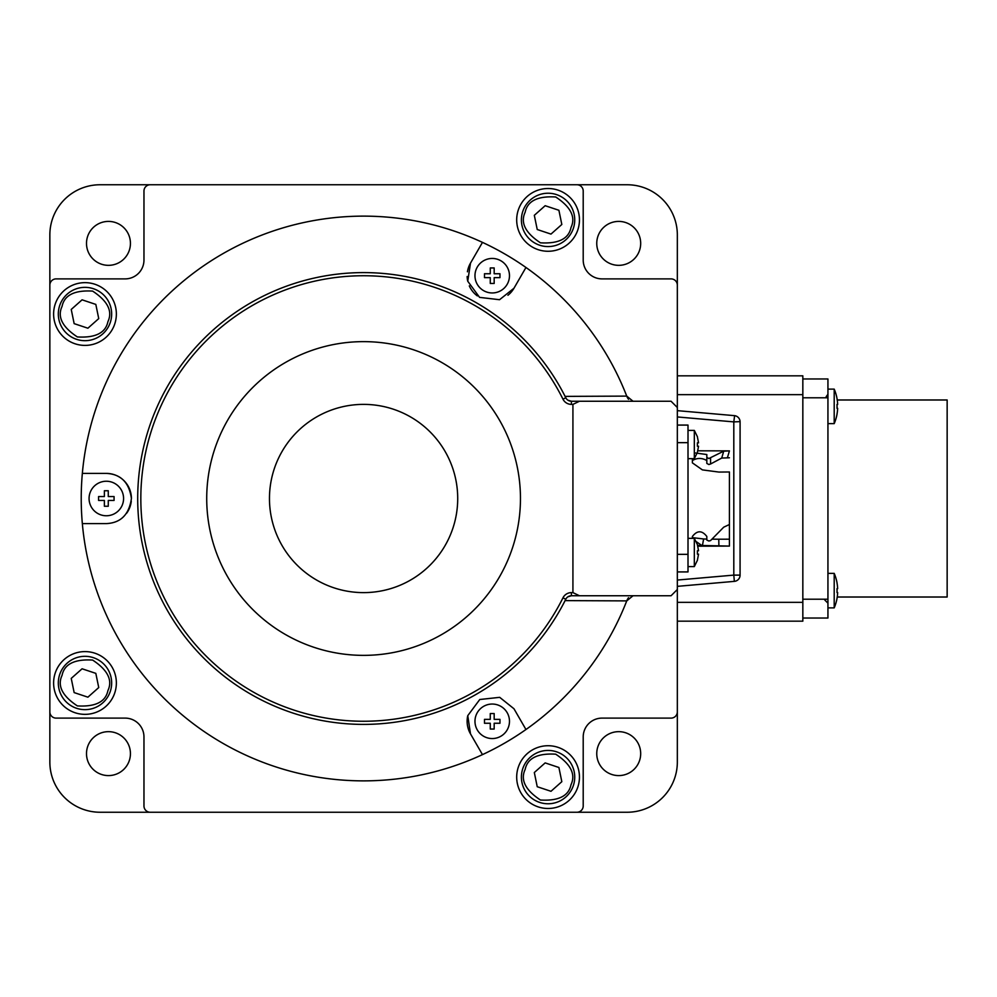 <?xml version="1.0" encoding="UTF-8"?>
<svg xmlns="http://www.w3.org/2000/svg" width="997" height="997" viewBox="0 0 997 997"><rect width="100%" height="100%" fill="white"/><g stroke="black" fill="none" stroke-linecap="round" stroke-linejoin="round"><path stroke-width="1.5" d="M596.754 243.38A21.959 21.959 0 0 0 618.713 265.339A21.959 21.959 0 0 0 640.685 243.38A21.959 21.959 0 0 0 618.713 221.409A21.959 21.959 0 0 0 596.754 243.38M596.754 753.62A21.959 21.959 0 0 0 618.713 775.591A21.959 21.959 0 0 0 640.685 753.62A21.959 21.959 0 0 0 618.713 731.661A21.959 21.959 0 0 0 596.754 753.62M86.502 243.38A21.959 21.959 0 0 0 108.461 265.339A21.959 21.959 0 0 0 130.433 243.38A21.959 21.959 0 0 0 108.461 221.409A21.959 21.959 0 0 0 86.502 243.38M86.502 753.62A21.959 21.959 0 0 0 108.461 775.591A21.959 21.959 0 0 0 130.433 753.62A21.959 21.959 0 0 0 108.461 731.661A21.959 21.959 0 0 0 86.502 753.62M677.337 571.917L688.005 571.917L677.337 571.917L677.337 762.044A50.199 50.199 0 0 1 627.138 812.243L100.049 812.243A50.199 50.199 0 0 1 49.85 762.044L49.85 234.956A50.199 50.199 0 0 1 100.049 184.757L627.138 184.757A50.199 50.199 0 0 1 677.337 234.956L677.337 425.083L688.005 425.083L688.005 554.344L677.337 554.344M576.939 184.757A6.269 6.269 0 0 1 583.208 191.038L583.208 260.055A18.818 18.818 0 0 0 602.038 278.886L671.056 278.886A6.269 6.269 0 0 1 677.337 285.154L677.337 373.003M677.337 623.997L677.337 655.365M677.337 711.846A6.269 6.269 0 0 1 671.056 718.114L602.038 718.114A18.818 18.818 0 0 0 583.208 736.945L583.208 805.962A6.269 6.269 0 0 1 576.939 812.243L489.091 812.243M238.096 812.243L206.715 812.243M150.248 812.243A6.269 6.269 0 0 1 143.967 805.962L143.967 736.945A18.818 18.818 0 0 0 125.148 718.114L56.119 718.114A6.269 6.269 0 0 1 49.85 711.846L49.85 623.997M49.85 373.003L49.85 341.635M49.85 285.154A6.269 6.269 0 0 1 56.119 278.886L125.148 278.886A18.818 18.818 0 0 0 143.967 260.055L143.967 191.038A6.269 6.269 0 0 1 150.248 184.757L238.096 184.757M489.091 184.757L520.459 184.757M457.71 498.5A94.117 94.117 0 0 0 363.593 404.383A94.117 94.117 0 0 0 269.464 498.5A94.117 94.117 0 0 0 363.593 592.617A94.117 94.117 0 0 0 457.71 498.5M206.715 498.5A156.865 156.865 0 0 0 363.593 655.365A156.865 156.865 0 0 0 520.459 498.5A156.865 156.865 0 0 0 363.593 341.635A156.865 156.865 0 0 0 206.715 498.5M131.417 498.5C129.149 482.461 120.787 474.086 106.318 473.401A25.099 25.099 0 0 1 131.417 498.5C129.099 514.589 120.737 522.951 106.318 523.599L82.34 523.599A282.363 282.363 0 0 0 525.955 729.517L513.966 708.755L499.696 697.339L479.769 699.508L467.767 715.647L470.484 733.854L482.473 754.617M565.66 599.471L565.785 599.234A225.895 225.895 0 0 1 137.698 498.5A225.895 225.895 0 0 1 565.785 397.766L565.66 397.529M106.318 473.401L82.34 473.401A282.363 282.363 0 0 1 482.473 242.383L470.484 263.146L467.743 281.216L479.594 297.38L499.547 299.711L513.966 288.245L525.955 267.483A282.363 282.363 0 0 1 626.739 396.108L633.02 401.243L571.393 401.243L579.456 401.243L572.926 404.383L572.926 592.617L579.456 595.757L571.393 595.757L633.02 595.757L626.739 600.892A282.363 282.363 0 0 1 525.955 729.517M626.739 600.892L565.087 600.618M82.34 473.401A282.363 282.363 0 0 0 82.34 523.599M525.955 267.483A282.363 282.363 0 0 0 482.473 242.383M565.087 396.382L626.739 396.108M579.456 401.243L671.056 401.243L677.337 407.511L677.337 589.489L671.056 595.757L579.456 595.757M572.926 404.383L571.393 404.383A9.409 9.409 0 0 1 562.969 399.161A222.755 222.755 0 0 0 223.926 324.96A222.755 222.755 0 0 0 223.926 672.04A222.755 222.755 0 0 0 562.969 597.839A9.409 9.409 0 0 1 571.393 592.617L571.393 595.757A6.269 6.269 0 0 0 565.785 599.234A6.269 6.269 0 0 1 571.393 595.757L567.954 596.792M628.496 597.689L627.163 599.783M628.496 399.311L627.163 397.217M567.954 400.208L571.393 401.243L571.393 404.383M513.966 288.245A25.099 25.099 0 0 1 507.934 295.274M477.339 295.91A25.099 25.099 0 0 1 469.3 285.902M467.743 281.216A25.099 25.099 0 0 1 467.144 276.493M467.431 271.795A25.099 25.099 0 0 1 470.484 263.146M131.28 501.192A25.099 25.099 0 0 1 126.669 513.206M470.484 733.854A25.099 25.099 0 0 1 467.767 715.647M562.969 597.839L565.785 599.234A225.895 225.895 0 0 1 137.698 498.5A225.895 225.895 0 0 1 565.785 397.766A6.269 6.269 0 0 0 571.393 401.243A6.269 6.269 0 0 1 565.785 397.766L562.969 399.161M677.337 621.168L802.834 621.168L802.834 375.832L677.337 375.832M837.218 597.016L947.15 597.016L947.15 399.984L837.218 399.984M802.834 618.04L827.934 618.04L827.934 378.96L802.834 378.96M677.337 410.652L734.353 415.637A6.269 6.269 0 0 1 740.086 421.893L740.073 575.369M677.337 580.055L733.804 575.107L734.353 581.363L677.337 586.348M734.353 581.363A6.269 6.269 0 0 0 740.086 575.107A6.269 6.269 0 0 1 734.353 581.363L734.615 581.326M734.615 415.674L733.804 421.893L677.337 416.945M740.073 421.631L733.804 421.893L733.804 575.107L740.086 575.107M692.392 538.343L692.392 536.473C697.202 530.267 702.013 530.267 706.823 536.473L706.823 540.05L708.855 541.01L710.562 540.573L723.735 527.164L729.418 524.522L729.418 471.98L718.899 472.067L702.387 469.886L692.392 462.87L692.392 458.657M694.323 452.837L706.823 454.532L706.823 457.449L708.855 458.52L723.735 451.155L729.418 450.881L697.813 450.806M729.418 471.98L729.418 477.438M706.823 457.449L706.823 463.431L708.855 464.515L710.562 464.004L710.562 458.022M688.005 571.917L688.005 554.344M697.813 546.194L729.418 546.082L697.588 545.396M729.418 546.082L729.418 520.733M729.418 457.773L721.703 458.072L710.562 464.004M706.823 460.564C701.963 457.748 697.152 457.748 692.392 460.564M692.392 537.632L703.608 538.966L702.387 545.845L696.193 541.608M718.899 546.094L718.775 539.203L712.394 539.178M706.823 539.078L703.608 538.966M729.418 539.19L718.775 539.203M837.006 582.871L837.006 582.871A43.88 43.88 0 0 1 837.654 588.666L837.006 588.666A43.232 43.232 0 0 1 837.006 592.554L837.654 592.554A43.88 43.88 0 0 1 837.006 598.362L837.044 598.362A43.918 43.918 0 0 1 834.202 607.871L834.202 573.362L827.934 573.362M837.006 398.638L837.006 398.638A43.88 43.88 0 0 1 837.654 404.446L837.006 404.446A43.232 43.232 0 0 1 837.006 408.334L837.654 408.334A43.88 43.88 0 0 1 837.006 414.129L837.044 414.129A43.918 43.918 0 0 1 834.202 423.638L834.202 389.129L827.934 389.129M837.044 398.638A43.918 43.918 0 0 0 834.202 389.129M837.006 408.334A43.232 43.232 0 0 0 837.006 404.446M837.044 582.871A43.918 43.918 0 0 0 834.202 573.362M688.005 566.583L694.323 566.583L694.323 538.343L688.005 538.343M698.548 550.768L697.389 544.736L698.548 550.768L697.389 550.768L697.389 554.158L697.389 550.768L698.548 550.768M698.548 554.158L697.389 560.189L698.548 554.158L697.389 554.158L698.548 554.158M688.005 458.657L694.323 458.657L694.323 430.417L688.005 430.417M698.548 442.842L697.389 436.811L698.548 442.842L697.389 442.842L697.389 446.232L697.389 442.842L698.548 442.842M698.548 446.232L697.389 452.264L698.548 446.232L697.389 446.232L698.548 446.232M492.231 713.553L490.275 713.553L490.275 719.36L484.48 719.36L484.48 723.249L490.275 723.249L490.275 729.044L494.176 729.044L494.176 723.249L499.971 723.249L499.971 719.36L494.176 719.36L494.176 713.553L492.231 713.553M474.971 721.305A17.261 17.261 0 0 1 492.231 704.044A17.261 17.261 0 0 1 509.479 721.305A17.261 17.261 0 0 1 492.231 738.553A17.261 17.261 0 0 1 474.971 721.305M106.318 490.748L104.373 490.748L104.373 496.556L98.578 496.556L98.578 500.444L104.373 500.444L104.373 506.252L108.274 506.252L108.274 500.444L114.069 500.444L114.069 496.556L108.274 496.556L108.274 490.748L106.318 490.748M89.069 498.5A17.261 17.261 0 0 1 106.318 481.239A17.261 17.261 0 0 1 123.578 498.5A17.261 17.261 0 0 1 106.318 515.761A17.261 17.261 0 0 1 89.069 498.5M492.231 267.956L490.275 267.956L490.275 273.751L484.48 273.751L484.48 277.64L490.275 277.64L490.275 283.447L494.176 283.447L494.176 277.64L499.971 277.64L499.971 273.751L494.176 273.751L494.176 267.956L492.231 267.956M474.971 275.695A17.261 17.261 0 0 1 492.231 258.447A17.261 17.261 0 0 1 509.479 275.695A17.261 17.261 0 0 1 492.231 292.956A17.261 17.261 0 0 1 474.971 275.695M56.006 326.044A31.368 31.368 0 0 1 72.968 285.042A31.368 31.368 0 0 1 113.97 302.004A31.368 31.368 0 0 1 97.008 343.005A31.368 31.368 0 0 1 56.006 326.044M519.088 231.915A31.368 31.368 0 0 1 536.05 190.913A31.368 31.368 0 0 1 577.051 207.875A31.368 31.368 0 0 1 560.09 248.876A31.368 31.368 0 0 1 519.088 231.915M519.088 789.126A31.368 31.368 0 0 1 536.05 748.124A31.368 31.368 0 0 1 577.051 765.085A31.368 31.368 0 0 1 560.09 806.087A31.368 31.368 0 0 1 519.088 789.126M56.006 694.996A31.368 31.368 0 0 1 72.968 653.995A31.368 31.368 0 0 1 113.97 670.956A31.368 31.368 0 0 1 97.008 711.958A31.368 31.368 0 0 1 56.006 694.996M522.764 768.675A26.67 26.67 0 0 1 556.5 751.8A26.67 26.67 0 0 1 573.375 785.524A26.67 26.67 0 0 1 539.639 802.398A26.67 26.67 0 0 1 522.764 768.675A26.67 26.67 0 0 0 539.639 802.398A26.67 26.67 0 0 0 573.375 785.524M534.317 772.525L537.233 786.72L550.98 791.294L561.822 781.685L558.906 767.491L545.16 762.904L534.317 772.525M522.764 211.476A26.67 26.67 0 0 1 556.5 194.602A26.67 26.67 0 0 1 573.375 228.325A26.67 26.67 0 0 1 539.639 245.2A26.67 26.67 0 0 1 522.764 211.476A26.67 26.67 0 0 0 539.639 245.2A26.67 26.67 0 0 0 573.375 228.325M534.317 215.315L537.233 229.509L550.98 234.096L561.822 224.475L558.906 210.28L545.16 205.706L534.317 215.315M59.683 305.593A26.67 26.67 0 0 1 93.419 288.719A26.67 26.67 0 0 1 110.293 322.442A26.67 26.67 0 0 1 76.557 339.316A26.67 26.67 0 0 1 59.683 305.593A26.67 26.67 0 0 0 76.557 339.316A26.67 26.67 0 0 0 110.293 322.442M71.236 309.444L74.152 323.639L87.898 328.212L98.74 318.604L95.824 304.409L82.078 299.823L71.236 309.444M59.683 674.558A26.67 26.67 0 0 1 93.419 657.684A26.67 26.67 0 0 1 110.293 691.407A26.67 26.67 0 0 1 76.557 708.281A26.67 26.67 0 0 1 59.683 674.558A26.67 26.67 0 0 0 76.557 708.281A26.67 26.67 0 0 0 110.293 691.407M71.236 678.396L74.152 692.591L87.898 697.177L98.74 687.556L95.824 673.361L82.078 668.788L71.236 678.396M571.393 592.617L572.926 592.617M802.834 394.65L677.337 394.65M802.834 602.35L677.337 602.35M827.934 599.209L802.834 599.209M802.834 397.791L827.934 397.791M677.337 442.656L688.005 442.656M721.703 458.072L723.735 451.155M729.418 450.931L727.399 457.773M525.145 769.472C527.463 758.194 537.645 753.109 555.703 754.181C570.807 764.151 575.905 774.333 570.994 784.739C568.689 796.005 558.507 801.102 540.436 800.018C525.332 790.06 520.235 779.866 525.145 769.472M525.145 212.261C527.463 200.995 537.645 195.898 555.703 196.982C570.807 206.94 575.905 217.134 570.994 227.528C568.689 238.806 558.507 243.891 540.436 242.819C525.332 232.849 520.235 222.667 525.145 212.261M62.063 306.391C64.369 295.112 74.563 290.027 92.621 291.099C107.726 301.069 112.823 311.251 107.913 321.657C105.607 332.923 95.413 338.02 77.355 336.936C62.25 326.979 57.153 316.784 62.063 306.391M62.063 675.343C64.369 664.077 74.563 658.98 92.621 660.064C107.726 670.021 112.823 680.216 107.913 690.609C105.607 701.888 95.413 706.973 77.355 705.901C62.25 695.931 57.153 685.749 62.063 675.343M827.884 394.363L826.164 396.656M834.202 423.638L827.934 423.638M834.202 607.871L827.934 607.871M824.793 600.032L827.934 603.16M697.439 544.698L694.323 538.343M697.439 560.227L694.323 566.583M697.439 436.773L694.323 430.417L697.439 436.773M697.439 452.302L694.323 458.657"/></g></svg>
